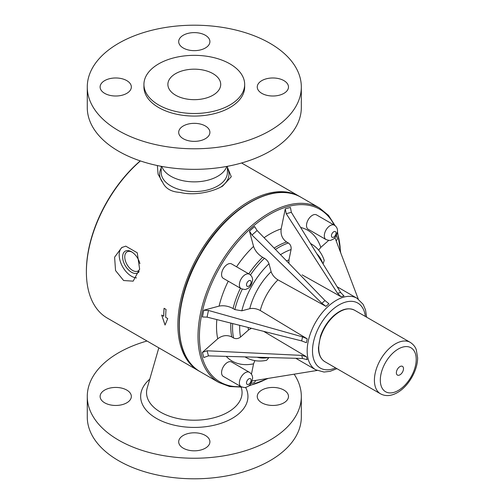 <?xml version="1.0" encoding="UTF-8"?>
<svg xmlns="http://www.w3.org/2000/svg" width="504" height="504" viewBox="0 0 504 504"><rect width="100%" height="100%" fill="white"/><g stroke="black" fill="none" stroke-linecap="round" stroke-linejoin="round"><path stroke-width="0.76" d="M161.185 166.314L161.185 172.463A33.113 19.12 0 0 0 180.659 189.882A33.113 19.12 0 0 0 227.411 172.463L227.411 166.314M227.411 168.166A34.694 20.028 180 0 1 220.582 187.211M227.411 167.29L231.292 176.696L222.629 186.108C211.504 192.446 193.423 195.823 180.004 192.389C171.335 191.917 165.564 188.584 162.685 182.391A34.694 20.028 180 0 1 161.185 168.166M241.101 288.616L223.291 278.334A8.31 4.801 -60 0 1 223.291 268.739A8.31 4.801 -60 0 1 231.601 263.938L249.411 274.22A8.31 4.801 120 0 0 241.101 279.021A8.31 4.801 120 0 0 241.101 288.616C243.999 289.542 245.719 289.712 246.254 289.126C247.332 288.458 251.017 288.471 252.605 280.079C252.611 277.584 251.54 275.631 249.411 274.22M241.101 386.694L223.291 376.412A8.31 4.801 -60 0 1 223.291 366.817A8.31 4.801 -60 0 1 231.601 362.017L249.411 372.299A8.31 4.801 120 0 0 241.101 377.099A8.31 4.801 120 0 0 241.101 386.694C243.999 387.626 245.719 387.79 246.254 387.204C247.332 386.536 251.017 386.549 252.605 378.164C252.611 375.663 251.54 373.71 249.411 372.299M140.263 160.889A99.723 57.576 120 0 0 86.386 271.12L86.386 271.946A100.731 58.155 -60 0 1 140.414 160.94M326.038 239.576L308.228 229.295A8.31 4.801 -60 0 1 308.228 219.7A8.31 4.801 -60 0 1 316.543 214.899L334.347 225.181A8.31 4.801 120 0 0 326.038 229.982A8.31 4.801 120 0 0 326.038 239.576C328.936 240.502 330.656 240.673 331.197 240.087C332.268 239.419 335.954 239.431 337.541 231.04C337.548 228.545 336.483 226.592 334.347 225.181M162.685 182.391L158.086 174.208L157.361 165.551M139.589 269.375A11.031 6.369 60 0 1 138.077 270.957A11.031 6.369 60 0 1 127.046 264.587A11.031 6.369 60 0 1 127.052 251.855A11.031 6.369 60 0 1 132.048 252.12M139.154 271.606A12.543 7.239 60 0 1 123.808 262.678A12.543 7.239 60 0 1 131.494 251.779A12.543 7.239 60 0 1 139.91 263.655M136.527 277.893A17.401 10.048 60 0 1 121.546 264.644A17.401 10.048 60 0 1 122.352 247.231M137.239 252.775L139.627 269.111L133.163 281.15L123.631 280.533L115.542 270.572L114.61 257.172L121.678 247.596L125.754 246.141L137.239 252.775M164.065 308.291L166.037 309.424A100.731 58.155 120 0 0 165.69 317.375L167.738 318.56L165.047 325.061L161.671 315.057L163.718 316.235A100.731 58.155 -60 0 1 164.065 308.291M163.718 316.235L163.756 316.216A100.68 58.13 -60 0 1 164.096 308.309M165.073 325.004L161.734 315.126M300.176 196.825A100.731 58.155 120 0 0 299.477 196.409A100.731 58.155 120 0 0 198.74 254.564A100.731 58.155 120 0 0 198.746 370.881A100.731 58.155 120 0 0 199.458 371.278M198.746 370.881L107.251 318.055A100.731 58.155 -60 0 1 86.386 271.946M203.792 310.206L202.413 316.959L207.087 317.129L208.454 310.445L203.792 310.206L219.095 306.104C223.7 305.235 228.356 306.041 233.069 308.53L234.845 309.595L241.832 310.81L249.757 308.687C253.21 308.032 256.706 308.637 260.247 310.502L307.201 338.82L302.52 336.867L301.694 340.918L306.407 342.707L307.201 338.82M208.454 310.445L302.52 336.867M207.087 317.129L301.694 340.918M260.247 310.502A41.303 23.846 -60 0 1 267.101 294.034A41.303 23.846 -60 0 1 277.937 279.859C274.554 277.729 272.28 275.001 271.12 271.688L268.997 263.756C268.216 261.551 266.704 259.736 264.449 258.313L262.641 257.311C258.13 254.47 255.1 250.841 253.556 246.424L249.455 231.122L251.994 235.034L321.911 303.288L325.943 306.363L328.91 303.736L324.998 300.548L321.911 303.288M202.413 352.365L203.792 357.525L208.454 355.874L207.087 350.771L202.413 352.365L217.715 338.795C222.321 335.336 227.002 334.713 231.752 336.918L233.541 337.982C235.916 339.085 238.26 338.77 240.559 337.044L248.491 330.013L251.427 328.274M207.087 350.771L301.694 355.396L306.407 356.712L263.649 331.349M306.407 356.712L307.201 359.68L302.52 358.483L208.454 355.874M249.455 231.122L254.614 226.542L257.097 230.511L324.998 300.548M277.937 279.859L325.943 306.363M318.654 250.135L320.79 247.395L328.69 240.389M323.051 263.894L324.229 260.411C321.772 253.109 317.558 247.678 311.585 244.112L310.502 243.482M302.098 274.856L341.038 296.73L344.005 295.936L340.628 292.478L291.337 212.323L290.43 207.459L285.27 208.845L281.169 228.885C280.476 234.599 282.278 238.965 286.568 241.977L288.382 242.991C290.524 244.503 291.425 246.683 291.079 249.543L288.956 259.919L288.918 263.334M341.038 296.73L337.535 293.309L286.234 213.69L285.27 208.845M250.929 383.487L254.614 382.505L255.641 380.419M245.095 356.895A65.476 37.8 -60 0 0 246.109 357.519C252.183 360.908 258.999 361.841 266.547 360.329L268.978 357.556M251.439 374.189L253.556 363.844L254.86 360.625M252.139 380.993L317.035 370.471M336.187 240.912L337.472 238.984L336.483 235.299M358.262 299.055L334.927 237.592M380.312 380.123A25.389 14.66 -60 0 1 407.238 346.62A25.389 14.66 -60 0 1 407.238 382.523A25.389 14.66 -60 0 1 380.312 380.123M396.371 372.777A5.034 2.911 -60 0 1 401.713 366.131A5.034 2.911 -60 0 1 401.713 373.256A5.034 2.911 -60 0 1 396.371 372.777M294.134 374.182A107.024 61.79 180 0 1 301.323 396.446L301.323 417.01A107.024 61.79 180 0 1 194.298 478.8A107.024 61.79 180 0 1 87.274 417.01L87.274 396.446A107.024 61.79 180 0 1 147.011 341.013M286.568 400.768A15.611 9.015 180 0 1 269.004 405.178A15.611 9.015 180 0 1 257.254 396.446A15.611 9.015 180 0 1 272.872 387.431A15.611 9.015 180 0 1 288.483 396.446A15.611 9.015 180 0 1 286.568 400.768M301.323 396.446A107.024 61.79 180 0 1 194.298 458.237A107.024 61.79 180 0 1 87.274 396.446M102.028 392.125A15.611 9.015 180 0 1 119.593 387.715A15.611 9.015 180 0 1 131.342 396.446A15.611 9.015 180 0 1 115.731 405.462A15.611 9.015 180 0 1 100.113 396.446A15.611 9.015 180 0 1 102.028 392.125M186.814 449.719A15.611 9.015 180 0 1 178.687 441.806A15.611 9.015 180 0 1 194.298 432.797A15.611 9.015 180 0 1 209.91 441.806A15.611 9.015 180 0 1 186.814 449.719M100.372 116.613A107.024 61.79 0 0 0 220.777 146.859A107.024 61.79 0 0 0 301.323 86.99A107.024 61.79 0 0 0 194.298 25.2A107.024 61.79 0 0 0 87.274 86.99A107.024 61.79 0 0 0 100.372 116.613M102.028 91.312A15.611 9.015 0 0 0 119.593 95.728A15.611 9.015 0 0 0 131.342 86.99A15.611 9.015 0 0 0 115.731 77.975A15.611 9.015 0 0 0 100.113 86.99A15.611 9.015 0 0 0 102.028 91.312M186.814 33.718A15.611 9.015 0 0 0 178.687 41.63A15.611 9.015 0 0 0 194.298 50.646A15.611 9.015 0 0 0 209.91 41.63A15.611 9.015 0 0 0 186.814 33.718M286.568 82.669A15.611 9.015 0 0 0 269.004 78.259A15.611 9.015 0 0 0 257.254 86.99A15.611 9.015 0 0 0 272.872 96.006A15.611 9.015 0 0 0 288.483 86.99A15.611 9.015 0 0 0 286.568 82.669M143.93 84.42L143.93 86.99A50.369 29.081 0 0 0 150.097 100.932A50.369 29.081 0 0 0 206.76 115.164A50.369 29.081 0 0 0 244.667 86.99L244.667 84.42A50.369 29.081 0 0 0 194.298 55.345A50.369 29.081 0 0 0 143.93 84.42A50.369 29.081 0 0 0 150.097 98.362A50.369 29.081 0 0 0 206.76 112.594A50.369 29.081 0 0 0 244.667 84.42M201.783 140.263A15.611 9.015 0 0 0 209.91 132.357A15.611 9.015 0 0 0 194.298 123.341A15.611 9.015 0 0 0 178.687 132.357A15.611 9.015 0 0 0 201.783 140.263M87.274 86.99L87.274 107.554A107.024 61.79 0 0 0 100.372 137.176A107.024 61.79 0 0 0 220.777 167.423A107.024 61.79 0 0 0 301.323 107.554L301.323 86.99M161.803 166.427A33.113 19.12 0 0 0 194.298 181.868A33.113 19.12 0 0 0 226.794 166.427M217.482 77.112A26.416 15.252 0 0 0 187.765 69.647A26.416 15.252 0 0 0 167.882 84.42A26.416 15.252 0 0 0 194.298 99.672A26.416 15.252 0 0 0 220.714 84.42A26.416 15.252 0 0 0 217.482 77.112M251.131 282.139A3.276 1.89 -60 0 1 247.659 286.455A3.276 1.89 -60 0 1 247.659 281.824A3.276 1.89 -60 0 1 251.131 282.139M251.131 380.218A3.276 1.89 -60 0 1 247.659 384.539A3.276 1.89 -60 0 1 247.659 379.909A3.276 1.89 -60 0 1 251.131 380.218M336.067 233.1A3.276 1.89 -60 0 1 332.596 237.416A3.276 1.89 -60 0 1 332.596 232.785A3.276 1.89 -60 0 1 336.067 233.1M249.757 308.687A48.856 28.205 -60 0 1 271.12 271.688M241.832 310.81A60.436 34.896 -60 0 1 268.997 263.756M234.845 309.595A65.476 37.8 -60 0 1 242.279 289.139M250.45 274.982A65.476 37.8 -60 0 1 264.449 258.313M233.069 308.53A65.476 37.8 -60 0 1 240.439 288.231M248.749 273.842A65.476 37.8 -60 0 1 262.641 257.311M219.095 306.104A75.55 43.621 -60 0 1 228.243 281.194M236.552 266.799A75.55 43.621 -60 0 1 253.556 246.424M301.694 355.396L302.52 358.483M251.994 235.034L257.097 230.511M300.649 227.468A75.55 43.621 -60 0 1 320.79 247.395M310.533 243.539A65.476 37.8 -60 0 1 311.585 244.112M316.783 253.707A60.436 34.896 -60 0 1 322.85 263.56M286.234 213.69L291.337 212.323M340.628 292.478L337.535 293.309M240.994 386.631A99.723 57.576 -60 0 1 220.078 266.887A99.723 57.576 -60 0 1 334.24 225.118M337.352 232.848A99.723 57.576 -60 0 1 340.414 252.038M267.391 378.517A99.723 57.576 -60 0 1 249.241 385.459M241.964 387.11L229.685 386.536L218.862 382.498A100.731 58.155 -60 0 1 218.862 266.181A100.731 58.155 -60 0 1 319.593 208.026L328.501 215.378L335.135 225.723M200.17 255.389A100.731 58.155 -60 0 1 300.901 197.228C274.107 180.312 225.962 208.335 199.798 255.175C172.318 301.253 172.116 356.958 200.17 371.7A100.731 58.155 -60 0 1 200.17 255.389M286.543 260.877A48.856 28.205 -60 0 1 288.956 259.919M280.514 254.665A60.436 34.896 -60 0 1 291.079 249.543M275.461 249.448A65.476 37.8 -60 0 1 288.382 242.991M274.157 248.107A65.476 37.8 -60 0 1 286.568 241.977M264.096 237.731A75.55 43.621 -60 0 1 281.169 228.885M248.491 330.013A48.856 28.205 -60 0 1 248.113 327.442M240.559 337.044A60.436 34.896 -60 0 1 239.715 325.332M233.541 337.982A65.476 37.8 -60 0 1 232.672 323.562M231.752 336.918A65.476 37.8 -60 0 1 230.857 323.102M217.715 338.795A75.55 43.621 -60 0 1 216.84 319.58M335.632 367.907A37.523 21.666 -60 0 1 313.916 359.944A37.523 21.666 -60 0 1 320.273 324.727A37.523 21.666 -60 0 1 347.59 301.619A37.523 21.666 -60 0 1 365.35 316.443M336.924 368.657L330.12 371.316L323.99 372.046L315.712 369.785A41.303 23.846 -60 0 1 315.712 322.1A41.303 23.846 -60 0 1 357.015 298.255L363.101 304.277L365.526 309.897L366.641 317.186M268.594 357.544A60.436 34.896 -60 0 1 257.015 357.223M253.556 363.844A75.55 43.621 -60 0 1 226.227 356.366M318.736 348.106A29.717 17.155 -60 0 1 331.708 318.2A29.717 17.155 -60 0 1 354.602 310.237C348.289 307.169 341.202 309.103 333.346 316.039C327.48 321.546 323.184 328.261 320.456 336.187L318.44 347.691C318.49 354.388 320.645 359.056 324.891 361.708A29.717 17.155 -60 0 1 318.736 348.106M410.275 342.38C414.88 345.391 415.964 348.919 416.279 349.719L417.614 357.714C417.759 370.295 408.492 386.385 397.448 392.572C391.249 396.094 385.617 396.522 380.564 393.851A29.717 17.155 -60 0 1 374.409 380.249A29.717 17.155 -60 0 1 387.381 350.343A29.717 17.155 -60 0 1 410.275 342.38L354.602 310.237M245.599 387.374A53.651 30.977 180 0 1 228.199 420.456A53.651 30.977 180 0 1 168.575 423.631A53.651 30.977 180 0 1 149.764 379.172M241.151 387.173L241.416 388.093A47.767 27.575 180 0 1 221.981 415.107A47.767 27.575 180 0 1 171.398 416.833A47.767 27.575 180 0 1 147.187 388.093L158.823 347.836M241.586 162.987L299.477 196.409M337.504 231.84L340.736 252.901M268.298 378.372L248.441 386.102M319.593 208.026L300.901 197.228M218.862 382.498L200.17 371.7M357.015 298.255L337.119 286.763M315.712 369.785L295.817 358.3M246.109 357.519L245.026 356.889M380.564 393.851L324.891 361.708"/></g></svg>
